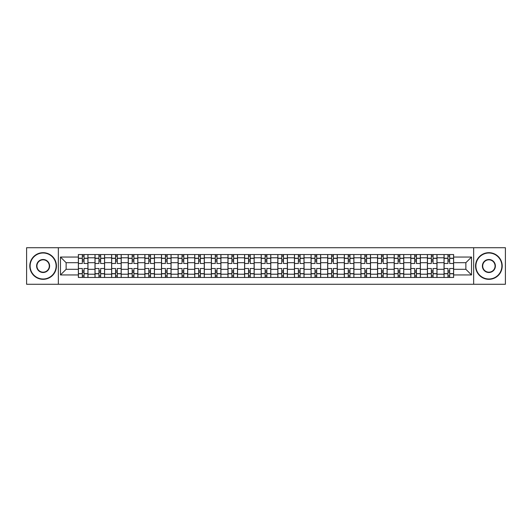 <?xml version="1.0" encoding="UTF-8"?>
<svg xmlns="http://www.w3.org/2000/svg" width="532" height="532" viewBox="0 0 532 532"><rect width="100%" height="100%" fill="white"/><g stroke="black" fill="none" stroke-linecap="round" stroke-linejoin="round"><path stroke-width="0.8" d="M473.653 284.274L505.4 284.274L505.4 247.726L26.6 247.726L26.6 284.274L473.653 284.274L473.653 247.726M95.002 277.451L95.002 257.794L87.966 257.794L87.966 277.451M87.966 257.794L87.966 254.549M95.002 257.794L95.002 254.549M104.591 254.549L104.591 277.451M111.62 277.451L111.62 254.549M121.21 254.549L121.21 277.451M128.239 277.451L128.239 254.549M137.828 254.549L137.828 277.451M144.864 277.451L144.864 254.549M154.453 254.549L154.453 277.451M161.482 277.451L161.482 254.549M171.071 254.549L171.071 277.451M178.1 277.451L178.1 254.549M187.69 254.549L187.69 277.451M194.725 277.451L194.725 254.549M204.315 254.549L204.315 277.451M211.344 277.451L211.344 254.549M220.933 254.549L220.933 277.451M227.962 277.451L227.962 254.549M237.551 254.549L237.551 277.451M244.587 277.451L244.587 254.549M254.176 254.549L254.176 277.451M261.205 277.451L261.205 254.549M270.795 254.549L270.795 277.451M277.824 277.451L277.824 254.549M287.413 254.549L287.413 277.451M294.449 277.451L294.449 254.549M304.038 254.549L304.038 277.451M311.067 277.451L311.067 254.549M320.656 254.549L320.656 277.451M327.685 277.451L327.685 254.549M337.275 254.549L337.275 277.451M344.31 277.451L344.31 254.549M353.9 254.549L353.9 277.451M360.929 277.451L360.929 254.549M370.518 254.549L370.518 277.451M377.547 277.451L377.547 254.549M387.136 254.549L387.136 277.451M394.172 277.451L394.172 254.549M403.761 254.549L403.761 277.451M410.79 277.451L410.79 254.549M420.38 254.549L420.38 277.451M427.409 277.451L427.409 254.549M436.998 254.549L436.998 277.451M444.034 277.451L444.034 254.549M444.034 269.305L436.998 269.305M427.409 269.305L420.38 269.305M410.79 269.305L403.761 269.305M394.172 269.305L387.136 269.305M377.547 269.305L370.518 269.305M360.929 269.305L353.9 269.305M344.31 269.305L337.275 269.305M327.685 269.305L320.656 269.305M311.067 269.305L304.038 269.305M294.449 269.305L287.413 269.305M277.824 269.305L270.795 269.305M261.205 269.305L254.176 269.305M244.587 269.305L237.551 269.305M227.962 269.305L220.933 269.305M211.344 269.305L204.315 269.305M194.725 269.305L187.69 269.305M178.1 269.305L171.071 269.305M161.482 269.305L154.453 269.305M144.864 269.305L137.828 269.305M128.239 269.305L121.21 269.305M111.62 269.305L104.591 269.305M95.002 269.305L87.966 269.305M444.034 262.695L436.998 262.695M427.409 262.695L420.38 262.695M410.79 262.695L403.761 262.695M394.172 262.695L387.136 262.695M377.547 262.695L370.518 262.695M360.929 262.695L353.9 262.695M344.31 262.695L337.275 262.695M327.685 262.695L320.656 262.695M311.067 262.695L304.038 262.695M294.449 262.695L287.413 262.695M277.824 262.695L270.795 262.695M261.205 262.695L254.176 262.695M244.587 262.695L237.551 262.695M227.962 262.695L220.933 262.695M211.344 262.695L204.315 262.695M194.725 262.695L187.69 262.695M178.1 262.695L171.071 262.695M161.482 262.695L154.453 262.695M144.864 262.695L137.828 262.695M128.239 262.695L121.21 262.695M111.62 262.695L104.591 262.695M95.002 262.695L87.966 262.695M66.128 269.305L78.377 269.305L78.377 262.695L66.128 262.695L66.128 269.305L60.482 274.951L60.482 257.049L78.377 257.049L78.377 262.695M453.623 262.695L453.623 269.305L465.872 269.305L465.872 262.695L453.623 262.695L453.623 254.549L78.377 254.549L78.377 257.049M453.623 257.049L471.518 257.049L471.518 274.951L453.623 274.951L453.623 269.305M78.377 269.305L78.377 277.451L453.623 277.451L453.623 274.951M78.377 274.951L60.482 274.951M58.347 284.274L58.347 247.726M84.029 275.855L82.32 275.855M82.32 256.145L84.029 256.145M100.648 275.855L98.945 275.855M98.945 256.145L100.648 256.145M117.266 275.855L115.564 275.855M115.564 256.145L117.266 256.145M133.891 275.855L132.182 275.855M132.182 256.145L133.891 256.145M150.509 275.855L148.807 275.855M148.807 256.145L150.509 256.145M167.128 275.855L165.425 275.855M165.425 256.145L167.128 256.145M183.753 275.855L182.044 275.855M182.044 256.145L183.753 256.145M200.371 275.855L198.662 275.855M198.662 256.145L200.371 256.145M216.99 275.855L215.287 275.855M215.287 256.145L216.99 256.145M233.615 275.855L231.905 275.855M231.905 256.145L233.615 256.145M250.233 275.855L248.524 275.855M248.524 256.145L250.233 256.145M266.851 275.855L265.149 275.855M265.149 256.145L266.851 256.145M283.476 275.855L281.767 275.855M281.767 256.145L283.476 256.145M300.095 275.855L298.386 275.855M298.386 256.145L300.095 256.145M316.713 275.855L315.011 275.855M315.011 256.145L316.713 256.145M333.338 275.855L331.629 275.855M331.629 256.145L333.338 256.145M349.956 275.855L348.247 275.855M348.247 256.145L349.956 256.145M366.575 275.855L364.872 275.855M364.872 256.145L366.575 256.145M383.193 275.855L381.491 275.855M381.491 256.145L383.193 256.145M399.818 275.855L398.109 275.855M398.109 256.145L399.818 256.145M416.436 275.855L414.734 275.855M414.734 256.145L416.436 256.145M433.055 275.855L431.352 275.855M431.352 256.145L433.055 256.145M449.68 275.855L447.971 275.855M447.971 256.145L449.68 256.145M60.482 257.049L66.128 262.695M465.872 269.305L471.518 274.951M465.872 262.695L471.518 257.049M87.913 277.451L87.913 263.493L84.029 263.493L84.029 254.549M82.32 254.549L82.32 263.493L78.43 263.493L78.43 254.549M87.913 263.493L87.913 254.549M78.43 277.451L78.43 268.507L82.32 268.507L82.32 277.451M84.029 277.451L84.029 268.507L87.913 268.507M82.32 261.152L84.029 261.152M78.43 268.507L78.43 263.493M84.029 270.848L82.32 270.848M84.029 276.068L82.32 276.068M82.32 272.231L84.029 272.231M84.029 259.769L82.32 259.769M82.32 255.932L84.029 255.932M104.538 277.451L104.538 263.493L100.648 263.493L100.648 254.549M98.945 254.549L98.945 263.493L95.055 263.493L95.055 254.549M104.538 263.493L104.538 254.549M95.055 277.451L95.055 268.507L98.945 268.507L98.945 277.451M100.648 277.451L100.648 268.507L104.538 268.507M98.945 261.152L100.648 261.152M95.055 268.507L95.055 263.493M100.648 270.848L98.945 270.848M100.648 276.068L98.945 276.068M98.945 272.231L100.648 272.231M100.648 259.769L98.945 259.769M98.945 255.932L100.648 255.932M121.156 277.451L121.156 263.493L117.266 263.493L117.266 254.549M115.564 254.549L115.564 263.493L111.673 263.493L111.673 254.549M121.156 263.493L121.156 254.549M111.673 277.451L111.673 268.507L115.564 268.507L115.564 277.451M117.266 277.451L117.266 268.507L121.156 268.507M115.564 261.152L117.266 261.152M111.673 268.507L111.673 263.493M117.266 270.848L115.564 270.848M117.266 276.068L115.564 276.068M115.564 272.231L117.266 272.231M117.266 259.769L115.564 259.769M115.564 255.932L117.266 255.932M137.775 277.451L137.775 263.493L133.891 263.493L133.891 254.549M132.182 254.549L132.182 263.493L128.292 263.493L128.292 254.549M137.775 263.493L137.775 254.549M128.292 277.451L128.292 268.507L132.182 268.507L132.182 277.451M133.891 277.451L133.891 268.507L137.775 268.507M132.182 261.152L133.891 261.152M128.292 268.507L128.292 263.493M133.891 270.848L132.182 270.848M133.891 276.068L132.182 276.068M132.182 272.231L133.891 272.231M133.891 259.769L132.182 259.769M132.182 255.932L133.891 255.932M154.4 277.451L154.4 263.493L150.509 263.493L150.509 254.549M148.807 254.549L148.807 263.493L144.917 263.493L144.917 254.549M154.4 263.493L154.4 254.549M144.917 277.451L144.917 268.507L148.807 268.507L148.807 277.451M150.509 277.451L150.509 268.507L154.4 268.507M148.807 261.152L150.509 261.152M144.917 268.507L144.917 263.493M150.509 270.848L148.807 270.848M150.509 276.068L148.807 276.068M148.807 272.231L150.509 272.231M150.509 259.769L148.807 259.769M148.807 255.932L150.509 255.932M171.018 277.451L171.018 263.493L167.128 263.493L167.128 254.549M165.425 254.549L165.425 263.493L161.535 263.493L161.535 254.549M171.018 263.493L171.018 254.549M161.535 277.451L161.535 268.507L165.425 268.507L165.425 277.451M167.128 277.451L167.128 268.507L171.018 268.507M165.425 261.152L167.128 261.152M161.535 268.507L161.535 263.493M167.128 270.848L165.425 270.848M167.128 276.068L165.425 276.068M165.425 272.231L167.128 272.231M167.128 259.769L165.425 259.769M165.425 255.932L167.128 255.932M43.112 279.001A13.001 13.001 0 0 0 56.113 266A13.001 13.001 0 0 0 43.112 252.999A13.001 13.001 0 0 0 30.118 266A13.001 13.001 0 0 0 43.112 279.001M43.112 252.68A13.32 13.32 0 0 1 56.432 266A13.32 13.32 0 0 1 43.112 279.32A13.32 13.32 0 0 1 29.799 266A13.32 13.32 0 0 1 43.112 252.68M43.112 272.497A6.497 6.497 0 0 1 36.615 266A6.497 6.497 0 0 1 43.112 259.503A6.497 6.497 0 0 1 49.616 266A6.497 6.497 0 0 1 43.112 272.497M43.112 259.822A6.178 6.178 0 0 0 36.934 266A6.178 6.178 0 0 0 43.112 272.178A6.178 6.178 0 0 0 49.296 266A6.178 6.178 0 0 0 43.112 259.822M488.888 279.001A13.001 13.001 0 0 0 501.882 266A13.001 13.001 0 0 0 488.888 252.999A13.001 13.001 0 0 0 475.887 266A13.001 13.001 0 0 0 488.888 279.001M488.888 252.68A13.32 13.32 0 0 1 502.201 266A13.32 13.32 0 0 1 488.888 279.32A13.32 13.32 0 0 1 475.568 266A13.32 13.32 0 0 1 488.888 252.68M488.888 272.497A6.497 6.497 0 0 1 482.384 266A6.497 6.497 0 0 1 488.888 259.503A6.497 6.497 0 0 1 495.385 266A6.497 6.497 0 0 1 488.888 272.497M488.888 259.822A6.178 6.178 0 0 0 482.704 266A6.178 6.178 0 0 0 488.888 272.178A6.178 6.178 0 0 0 495.066 266A6.178 6.178 0 0 0 488.888 259.822M187.636 277.451L187.636 263.493L183.753 263.493L183.753 254.549M182.044 254.549L182.044 263.493L178.154 263.493L178.154 254.549M187.636 263.493L187.636 254.549M178.154 277.451L178.154 268.507L182.044 268.507L182.044 277.451M183.753 277.451L183.753 268.507L187.636 268.507M182.044 261.152L183.753 261.152M178.154 268.507L178.154 263.493M183.753 270.848L182.044 270.848M183.753 276.068L182.044 276.068M182.044 272.231L183.753 272.231M183.753 259.769L182.044 259.769M182.044 255.932L183.753 255.932M204.261 277.451L204.261 263.493L200.371 263.493L200.371 254.549M198.662 254.549L198.662 263.493L194.779 263.493L194.779 254.549M204.261 263.493L204.261 254.549M194.779 277.451L194.779 268.507L198.662 268.507L198.662 277.451M200.371 277.451L200.371 268.507L204.261 268.507M198.662 261.152L200.371 261.152M194.779 268.507L194.779 263.493M200.371 270.848L198.662 270.848M200.371 276.068L198.662 276.068M198.662 272.231L200.371 272.231M200.371 259.769L198.662 259.769M198.662 255.932L200.371 255.932M220.88 277.451L220.88 263.493L216.99 263.493L216.99 254.549M215.287 254.549L215.287 263.493L211.397 263.493L211.397 254.549M220.88 263.493L220.88 254.549M211.397 277.451L211.397 268.507L215.287 268.507L215.287 277.451M216.99 277.451L216.99 268.507L220.88 268.507M215.287 261.152L216.99 261.152M211.397 268.507L211.397 263.493M216.99 270.848L215.287 270.848M216.99 276.068L215.287 276.068M215.287 272.231L216.99 272.231M216.99 259.769L215.287 259.769M215.287 255.932L216.99 255.932M237.498 277.451L237.498 263.493L233.615 263.493L233.615 254.549M231.905 254.549L231.905 263.493L228.015 263.493L228.015 254.549M237.498 263.493L237.498 254.549M228.015 277.451L228.015 268.507L231.905 268.507L231.905 277.451M233.615 277.451L233.615 268.507L237.498 268.507M231.905 261.152L233.615 261.152M228.015 268.507L228.015 263.493M233.615 270.848L231.905 270.848M233.615 276.068L231.905 276.068M231.905 272.231L233.615 272.231M233.615 259.769L231.905 259.769M231.905 255.932L233.615 255.932M254.123 277.451L254.123 263.493L250.233 263.493L250.233 254.549M248.524 254.549L248.524 263.493L244.64 263.493L244.64 254.549M254.123 263.493L254.123 254.549M244.64 277.451L244.64 268.507L248.524 268.507L248.524 277.451M250.233 277.451L250.233 268.507L254.123 268.507M248.524 261.152L250.233 261.152M244.64 268.507L244.64 263.493M250.233 270.848L248.524 270.848M250.233 276.068L248.524 276.068M248.524 272.231L250.233 272.231M250.233 259.769L248.524 259.769M248.524 255.932L250.233 255.932M270.741 277.451L270.741 263.493L266.851 263.493L266.851 254.549M265.149 254.549L265.149 263.493L261.259 263.493L261.259 254.549M270.741 263.493L270.741 254.549M261.259 277.451L261.259 268.507L265.149 268.507L265.149 277.451M266.851 277.451L266.851 268.507L270.741 268.507M265.149 261.152L266.851 261.152M261.259 268.507L261.259 263.493M266.851 270.848L265.149 270.848M266.851 276.068L265.149 276.068M265.149 272.231L266.851 272.231M266.851 259.769L265.149 259.769M265.149 255.932L266.851 255.932M287.36 277.451L287.36 263.493L283.476 263.493L283.476 254.549M281.767 254.549L281.767 263.493L277.877 263.493L277.877 254.549M287.36 263.493L287.36 254.549M277.877 277.451L277.877 268.507L281.767 268.507L281.767 277.451M283.476 277.451L283.476 268.507L287.36 268.507M281.767 261.152L283.476 261.152M277.877 268.507L277.877 263.493M283.476 270.848L281.767 270.848M283.476 276.068L281.767 276.068M281.767 272.231L283.476 272.231M283.476 259.769L281.767 259.769M281.767 255.932L283.476 255.932M303.985 277.451L303.985 263.493L300.095 263.493L300.095 254.549M298.386 254.549L298.386 263.493L294.502 263.493L294.502 254.549M303.985 263.493L303.985 254.549M294.502 277.451L294.502 268.507L298.386 268.507L298.386 277.451M300.095 277.451L300.095 268.507L303.985 268.507M298.386 261.152L300.095 261.152M294.502 268.507L294.502 263.493M300.095 270.848L298.386 270.848M300.095 276.068L298.386 276.068M298.386 272.231L300.095 272.231M300.095 259.769L298.386 259.769M298.386 255.932L300.095 255.932M320.603 277.451L320.603 263.493L316.713 263.493L316.713 254.549M315.011 254.549L315.011 263.493L311.12 263.493L311.12 254.549M320.603 263.493L320.603 254.549M311.12 277.451L311.12 268.507L315.011 268.507L315.011 277.451M316.713 277.451L316.713 268.507L320.603 268.507M315.011 261.152L316.713 261.152M311.12 268.507L311.12 263.493M316.713 270.848L315.011 270.848M316.713 276.068L315.011 276.068M315.011 272.231L316.713 272.231M316.713 259.769L315.011 259.769M315.011 255.932L316.713 255.932M337.222 277.451L337.222 263.493L333.338 263.493L333.338 254.549M331.629 254.549L331.629 263.493L327.739 263.493L327.739 254.549M337.222 263.493L337.222 254.549M327.739 277.451L327.739 268.507L331.629 268.507L331.629 277.451M333.338 277.451L333.338 268.507L337.222 268.507M331.629 261.152L333.338 261.152M327.739 268.507L327.739 263.493M333.338 270.848L331.629 270.848M333.338 276.068L331.629 276.068M331.629 272.231L333.338 272.231M333.338 259.769L331.629 259.769M331.629 255.932L333.338 255.932M353.847 277.451L353.847 263.493L349.956 263.493L349.956 254.549M348.247 254.549L348.247 263.493L344.364 263.493L344.364 254.549M353.847 263.493L353.847 254.549M344.364 277.451L344.364 268.507L348.247 268.507L348.247 277.451M349.956 277.451L349.956 268.507L353.847 268.507M348.247 261.152L349.956 261.152M344.364 268.507L344.364 263.493M349.956 270.848L348.247 270.848M349.956 276.068L348.247 276.068M348.247 272.231L349.956 272.231M349.956 259.769L348.247 259.769M348.247 255.932L349.956 255.932M370.465 277.451L370.465 263.493L366.575 263.493L366.575 254.549M364.872 254.549L364.872 263.493L360.982 263.493L360.982 254.549M370.465 263.493L370.465 254.549M360.982 277.451L360.982 268.507L364.872 268.507L364.872 277.451M366.575 277.451L366.575 268.507L370.465 268.507M364.872 261.152L366.575 261.152M360.982 268.507L360.982 263.493M366.575 270.848L364.872 270.848M366.575 276.068L364.872 276.068M364.872 272.231L366.575 272.231M366.575 259.769L364.872 259.769M364.872 255.932L366.575 255.932M387.083 277.451L387.083 263.493L383.193 263.493L383.193 254.549M381.491 254.549L381.491 263.493L377.6 263.493L377.6 254.549M387.083 263.493L387.083 254.549M377.6 277.451L377.6 268.507L381.491 268.507L381.491 277.451M383.193 277.451L383.193 268.507L387.083 268.507M381.491 261.152L383.193 261.152M377.6 268.507L377.6 263.493M383.193 270.848L381.491 270.848M383.193 276.068L381.491 276.068M381.491 272.231L383.193 272.231M383.193 259.769L381.491 259.769M381.491 255.932L383.193 255.932M403.708 277.451L403.708 263.493L399.818 263.493L399.818 254.549M398.109 254.549L398.109 263.493L394.225 263.493L394.225 254.549M403.708 263.493L403.708 254.549M394.225 277.451L394.225 268.507L398.109 268.507L398.109 277.451M399.818 277.451L399.818 268.507L403.708 268.507M398.109 261.152L399.818 261.152M394.225 268.507L394.225 263.493M399.818 270.848L398.109 270.848M399.818 276.068L398.109 276.068M398.109 272.231L399.818 272.231M399.818 259.769L398.109 259.769M398.109 255.932L399.818 255.932M420.327 277.451L420.327 263.493L416.436 263.493L416.436 254.549M414.734 254.549L414.734 263.493L410.844 263.493L410.844 254.549M420.327 263.493L420.327 254.549M410.844 277.451L410.844 268.507L414.734 268.507L414.734 277.451M416.436 277.451L416.436 268.507L420.327 268.507M414.734 261.152L416.436 261.152M410.844 268.507L410.844 263.493M416.436 270.848L414.734 270.848M416.436 276.068L414.734 276.068M414.734 272.231L416.436 272.231M416.436 259.769L414.734 259.769M414.734 255.932L416.436 255.932M436.945 277.451L436.945 263.493L433.055 263.493L433.055 254.549M431.352 254.549L431.352 263.493L427.462 263.493L427.462 254.549M436.945 263.493L436.945 254.549M427.462 277.451L427.462 268.507L431.352 268.507L431.352 277.451M433.055 277.451L433.055 268.507L436.945 268.507M431.352 261.152L433.055 261.152M427.462 268.507L427.462 263.493M433.055 270.848L431.352 270.848M433.055 276.068L431.352 276.068M431.352 272.231L433.055 272.231M433.055 259.769L431.352 259.769M431.352 255.932L433.055 255.932M453.57 277.451L453.57 263.493L449.68 263.493L449.68 254.549M447.971 254.549L447.971 263.493L444.087 263.493L444.087 254.549M453.57 263.493L453.57 254.549M444.087 277.451L444.087 268.507L447.971 268.507L447.971 277.451M449.68 277.451L449.68 268.507L453.57 268.507M447.971 261.152L449.68 261.152M444.087 268.507L444.087 263.493M449.68 270.848L447.971 270.848M449.68 276.068L447.971 276.068M447.971 272.231L449.68 272.231M449.68 259.769L447.971 259.769M447.971 255.932L449.68 255.932M427.409 257.794L420.38 257.794M410.79 257.794L403.761 257.794M394.172 257.794L387.136 257.794M377.547 257.794L370.518 257.794M360.929 257.794L353.9 257.794M344.31 257.794L337.275 257.794M327.685 257.794L320.656 257.794M311.067 257.794L304.038 257.794M294.449 257.794L287.413 257.794M277.824 257.794L270.795 257.794M261.205 257.794L254.176 257.794M244.587 257.794L237.551 257.794M227.962 257.794L220.933 257.794M211.344 257.794L204.315 257.794M194.725 257.794L187.69 257.794M178.1 257.794L171.071 257.794M161.482 257.794L154.453 257.794M144.864 257.794L137.828 257.794M128.239 257.794L121.21 257.794M111.62 257.794L104.591 257.794M444.034 257.794L436.998 257.794M427.409 274.206L420.38 274.206M410.79 274.206L403.761 274.206M394.172 274.206L387.136 274.206M377.547 274.206L370.518 274.206M360.929 274.206L353.9 274.206M344.31 274.206L337.275 274.206M327.685 274.206L320.656 274.206M311.067 274.206L304.038 274.206M294.449 274.206L287.413 274.206M277.824 274.206L270.795 274.206M261.205 274.206L254.176 274.206M244.587 274.206L237.551 274.206M227.962 274.206L220.933 274.206M211.344 274.206L204.315 274.206M194.725 274.206L187.69 274.206M178.1 274.206L171.071 274.206M161.482 274.206L154.453 274.206M144.864 274.206L137.828 274.206M128.239 274.206L121.21 274.206M111.62 274.206L104.591 274.206M95.002 274.206L87.966 274.206M444.034 274.206L436.998 274.206M87.913 258.22L84.029 258.22M82.32 258.22L78.43 258.22M82.32 258.366L78.43 258.366M82.32 273.634L78.43 273.634M82.32 273.781L78.43 273.781M87.913 273.781L84.029 273.781M87.913 258.366L84.029 258.366M87.913 273.634L84.029 273.634M104.538 258.22L100.648 258.22M98.945 258.22L95.055 258.22M98.945 258.366L95.055 258.366M98.945 273.634L95.055 273.634M98.945 273.781L95.055 273.781M104.538 273.781L100.648 273.781M104.538 258.366L100.648 258.366M104.538 273.634L100.648 273.634M121.156 258.22L117.266 258.22M115.564 258.22L111.673 258.22M115.564 258.366L111.673 258.366M115.564 273.634L111.673 273.634M115.564 273.781L111.673 273.781M121.156 273.781L117.266 273.781M121.156 258.366L117.266 258.366M121.156 273.634L117.266 273.634M137.775 258.22L133.891 258.22M132.182 258.22L128.292 258.22M132.182 258.366L128.292 258.366M132.182 273.634L128.292 273.634M132.182 273.781L128.292 273.781M137.775 273.781L133.891 273.781M137.775 258.366L133.891 258.366M137.775 273.634L133.891 273.634M154.4 258.22L150.509 258.22M148.807 258.22L144.917 258.22M148.807 258.366L144.917 258.366M148.807 273.634L144.917 273.634M148.807 273.781L144.917 273.781M154.4 273.781L150.509 273.781M154.4 258.366L150.509 258.366M154.4 273.634L150.509 273.634M171.018 258.22L167.128 258.22M165.425 258.22L161.535 258.22M165.425 258.366L161.535 258.366M165.425 273.634L161.535 273.634M165.425 273.781L161.535 273.781M171.018 273.781L167.128 273.781M171.018 258.366L167.128 258.366M171.018 273.634L167.128 273.634M187.636 258.22L183.753 258.22M182.044 258.22L178.154 258.22M182.044 258.366L178.154 258.366M182.044 273.634L178.154 273.634M182.044 273.781L178.154 273.781M187.636 273.781L183.753 273.781M187.636 258.366L183.753 258.366M187.636 273.634L183.753 273.634M204.261 258.22L200.371 258.22M198.662 258.22L194.779 258.22M198.662 258.366L194.779 258.366M198.662 273.634L194.779 273.634M198.662 273.781L194.779 273.781M204.261 273.781L200.371 273.781M204.261 258.366L200.371 258.366M204.261 273.634L200.371 273.634M220.88 258.22L216.99 258.22M215.287 258.22L211.397 258.22M215.287 258.366L211.397 258.366M215.287 273.634L211.397 273.634M215.287 273.781L211.397 273.781M220.88 273.781L216.99 273.781M220.88 258.366L216.99 258.366M220.88 273.634L216.99 273.634M237.498 258.22L233.615 258.22M231.905 258.22L228.015 258.22M231.905 258.366L228.015 258.366M231.905 273.634L228.015 273.634M231.905 273.781L228.015 273.781M237.498 273.781L233.615 273.781M237.498 258.366L233.615 258.366M237.498 273.634L233.615 273.634M254.123 258.22L250.233 258.22M248.524 258.22L244.64 258.22M248.524 258.366L244.64 258.366M248.524 273.634L244.64 273.634M248.524 273.781L244.64 273.781M254.123 273.781L250.233 273.781M254.123 258.366L250.233 258.366M254.123 273.634L250.233 273.634M270.741 258.22L266.851 258.22M265.149 258.22L261.259 258.22M265.149 258.366L261.259 258.366M265.149 273.634L261.259 273.634M265.149 273.781L261.259 273.781M270.741 273.781L266.851 273.781M270.741 258.366L266.851 258.366M270.741 273.634L266.851 273.634M287.36 258.22L283.476 258.22M281.767 258.22L277.877 258.22M281.767 258.366L277.877 258.366M281.767 273.634L277.877 273.634M281.767 273.781L277.877 273.781M287.36 273.781L283.476 273.781M287.36 258.366L283.476 258.366M287.36 273.634L283.476 273.634M303.985 258.22L300.095 258.22M298.386 258.22L294.502 258.22M298.386 258.366L294.502 258.366M298.386 273.634L294.502 273.634M298.386 273.781L294.502 273.781M303.985 273.781L300.095 273.781M303.985 258.366L300.095 258.366M303.985 273.634L300.095 273.634M320.603 258.22L316.713 258.22M315.011 258.22L311.12 258.22M315.011 258.366L311.12 258.366M315.011 273.634L311.12 273.634M315.011 273.781L311.12 273.781M320.603 273.781L316.713 273.781M320.603 258.366L316.713 258.366M320.603 273.634L316.713 273.634M337.222 258.22L333.338 258.22M331.629 258.22L327.739 258.22M331.629 258.366L327.739 258.366M331.629 273.634L327.739 273.634M331.629 273.781L327.739 273.781M337.222 273.781L333.338 273.781M337.222 258.366L333.338 258.366M337.222 273.634L333.338 273.634M353.847 258.22L349.956 258.22M348.247 258.22L344.364 258.22M348.247 258.366L344.364 258.366M348.247 273.634L344.364 273.634M348.247 273.781L344.364 273.781M353.847 273.781L349.956 273.781M353.847 258.366L349.956 258.366M353.847 273.634L349.956 273.634M370.465 258.22L366.575 258.22M364.872 258.22L360.982 258.22M364.872 258.366L360.982 258.366M364.872 273.634L360.982 273.634M364.872 273.781L360.982 273.781M370.465 273.781L366.575 273.781M370.465 258.366L366.575 258.366M370.465 273.634L366.575 273.634M387.083 258.22L383.193 258.22M381.491 258.22L377.6 258.22M381.491 258.366L377.6 258.366M381.491 273.634L377.6 273.634M381.491 273.781L377.6 273.781M387.083 273.781L383.193 273.781M387.083 258.366L383.193 258.366M387.083 273.634L383.193 273.634M403.708 258.22L399.818 258.22M398.109 258.22L394.225 258.22M398.109 258.366L394.225 258.366M398.109 273.634L394.225 273.634M398.109 273.781L394.225 273.781M403.708 273.781L399.818 273.781M403.708 258.366L399.818 258.366M403.708 273.634L399.818 273.634M420.327 258.22L416.436 258.22M414.734 258.22L410.844 258.22M414.734 258.366L410.844 258.366M414.734 273.634L410.844 273.634M414.734 273.781L410.844 273.781M420.327 273.781L416.436 273.781M420.327 258.366L416.436 258.366M420.327 273.634L416.436 273.634M436.945 258.22L433.055 258.22M431.352 258.22L427.462 258.22M431.352 258.366L427.462 258.366M431.352 273.634L427.462 273.634M431.352 273.781L427.462 273.781M436.945 273.781L433.055 273.781M436.945 258.366L433.055 258.366M436.945 273.634L433.055 273.634M453.57 258.22L449.68 258.22M447.971 258.22L444.087 258.22M447.971 258.366L444.087 258.366M447.971 273.634L444.087 273.634M447.971 273.781L444.087 273.781M453.57 273.781L449.68 273.781M453.57 258.366L449.68 258.366M453.57 273.634L449.68 273.634"/></g></svg>

